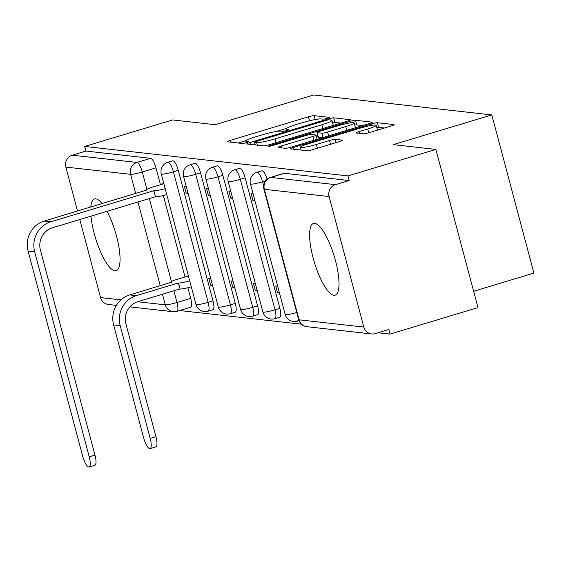 <?xml version="1.0" encoding="UTF-8"?>
<svg xmlns="http://www.w3.org/2000/svg" width="562" height="562" viewBox="0 0 562 562"><rect width="100%" height="100%" fill="white"/><g stroke="black" fill="none" stroke-linecap="round" stroke-linejoin="round"><path stroke-width="0.84" d="M327.014 118.343A3.302 0.372 -14.9 0 0 329.22 117.388A3.302 0.372 -14.9 0 0 329.065 117.317L314.165 115.653A4.714 0.534 -14.9 0 0 308.426 116.798L230.364 140.345A4.714 0.534 -14.9 0 0 227.21 141.715A4.714 0.534 -14.9 0 0 227.427 141.807L242.334 143.479A3.302 0.372 -14.9 0 0 246.353 142.671A3.302 0.372 -14.9 0 0 248.559 141.715A3.302 0.372 -14.9 0 0 248.404 141.645L246.472 141.434A15.09 1.707 -14.9 0 1 245.777 141.125A15.09 1.707 -14.9 0 1 255.865 136.742L262.37 134.782A15.09 1.707 -14.9 0 1 280.733 131.101L282.665 131.311A3.302 0.372 -14.9 0 0 286.683 130.51A3.302 0.372 -14.9 0 0 288.889 129.548A3.302 0.372 -14.9 0 0 288.735 129.485L286.81 129.267A15.09 1.707 -14.9 0 1 286.107 128.958A15.09 1.707 -14.9 0 1 296.195 124.581L302.7 122.614A15.09 1.707 -14.9 0 1 321.064 118.933L322.995 119.151A3.302 0.372 -14.9 0 0 327.014 118.343M314.741 223.36A37.464 10.383 -106.8 0 0 313.491 223.458A37.464 10.383 -106.8 0 0 313.751 260.206A37.464 10.383 -106.8 0 0 333.884 295.303A37.464 10.383 -106.8 0 0 335.128 295.198A37.464 10.383 -106.8 0 0 334.875 258.45A37.464 10.383 -106.8 0 0 314.741 223.36M102.115 203.606A37.464 10.383 -106.8 0 0 95.786 198.843A37.464 10.383 -106.8 0 0 94.542 198.948A37.464 10.383 -106.8 0 0 90.805 207.013M90.96 216.166A37.464 10.383 -106.8 0 0 114.929 270.786A37.464 10.383 -106.8 0 0 116.179 270.68A37.464 10.383 -106.8 0 0 119.13 248.432A37.464 10.383 -106.8 0 0 107.047 211.312M363.34 133.798A4.714 0.534 -14.9 0 0 369.079 132.646L390.983 126.043A4.714 0.534 -14.9 0 0 394.131 124.673A4.714 0.534 -14.9 0 0 393.913 124.581L377.362 122.727A4.714 0.534 -14.9 0 0 371.623 123.879L293.561 147.42A4.714 0.534 -14.9 0 0 290.406 148.79A4.714 0.534 -14.9 0 0 290.624 148.888L307.182 150.742A4.714 0.534 -14.9 0 0 312.922 149.59L339.371 141.61A4.714 0.534 -14.9 0 0 342.525 140.24A4.714 0.534 -14.9 0 0 342.307 140.142L335.219 139.348A4.714 0.534 -14.9 0 0 329.48 140.5L316.364 144.462A12.61 1.426 -14.9 0 1 300.424 147.279A12.61 1.426 -14.9 0 1 308.861 143.619L360.249 128.122A12.61 1.426 -14.9 0 1 376.189 125.298A12.61 1.426 -14.9 0 1 367.752 128.958L359.188 131.543A4.714 0.534 -14.9 0 0 356.034 132.913A4.714 0.534 -14.9 0 0 356.259 133.004L363.34 133.798M84.693 146.45L172.618 119.931L215.211 124.701L313.737 94.985L491.813 114.922L393.288 144.638L435.873 149.408L347.955 175.92L84.693 146.45L85.923 151.059L72.224 155.189L136.966 162.439A9.603 2.662 73.2 0 1 142.277 171.986L146.9 189.331M347.351 121.16A4.714 0.534 -14.9 0 0 350.505 119.79A4.714 0.534 -14.9 0 0 350.288 119.692L333.73 117.844A4.714 0.534 -14.9 0 0 327.99 118.989L249.928 142.537A4.714 0.534 -14.9 0 0 246.774 143.907A4.714 0.534 -14.9 0 0 246.999 143.998L263.55 145.853A4.714 0.534 -14.9 0 0 269.289 144.701L347.351 121.16M355.549 120.282L372.1 122.137A4.714 0.534 -14.9 0 1 372.318 122.235A4.714 0.534 -14.9 0 1 369.164 123.605L291.102 147.146A4.714 0.534 -14.9 0 1 285.363 148.298L278.281 147.504A4.714 0.534 -14.9 0 1 278.064 147.406A4.714 0.534 -14.9 0 1 281.211 146.036L312.872 136.489A4.714 0.534 -14.9 0 0 316.027 135.119A4.714 0.534 -14.9 0 0 315.809 135.028L311.109 134.501A4.714 0.534 -14.9 0 0 305.37 135.653L272.408 145.593A3.302 0.372 -14.9 0 1 268.236 146.331A3.302 0.372 -14.9 0 1 270.441 145.368L349.81 121.434A4.714 0.534 -14.9 0 1 355.549 120.282L356.772 124.897L362.687 125.558M435.873 149.408L477.967 307.583L390.042 334.102L377.994 332.753M179.65 310.547L301.373 324.176M473.626 291.278L533.9 273.104L491.813 114.922M347.955 175.92L349.178 180.535L335.486 184.666A9.603 9.168 96.4 0 0 329.1 196.552L363.825 327.063A9.603 9.168 96.4 0 0 371.594 333.947A9.603 9.168 96.4 0 0 375.121 333.624L388.813 329.494L390.042 334.102M85.923 151.059L150.665 158.308A9.603 2.662 73.2 0 1 155.976 167.855L160.465 184.729M163.331 195.499L185.01 276.968M187.877 287.73L190.701 298.366L177.009 302.497A9.603 2.662 73.2 0 1 176.925 311.369L190.616 307.238A9.603 2.662 -106.8 0 0 190.701 298.366M116.404 305.377L108.34 304.471A9.603 9.168 -83.6 0 1 100.57 297.593L79.797 219.531M77.535 211.017L65.845 167.083A9.603 9.168 -83.6 0 1 72.224 155.189M186.226 186.451L184.301 186.233L186.141 193.152L187.87 192.633M210.764 278.682L208.846 278.471L210.687 285.391L212.408 284.864M208.523 188.944L206.598 188.734L208.439 195.653L210.167 195.126M233.061 281.183L231.137 280.965L232.977 287.885L234.705 287.365M230.813 191.445L228.896 191.228L230.736 198.147L232.464 197.627M255.359 283.677L253.434 283.459L255.274 290.378L257.003 289.859M253.111 193.939L251.186 193.721L253.026 200.641L254.755 200.121M277.656 286.17L275.731 285.96L277.572 292.879L279.3 292.352M245.158 177.838L240.297 179.306A9.603 2.662 73.2 0 0 234.67 169.787L239.524 168.319A9.603 2.662 -106.8 0 1 245.158 177.838L279.883 308.348L275.022 309.817A9.603 2.662 73.2 0 1 274.937 318.689L279.799 317.221A9.603 2.662 -106.8 0 0 279.883 308.348M222.861 175.344L218.007 176.805A9.603 2.662 73.2 0 0 212.373 167.293L217.234 165.825A9.603 2.662 -106.8 0 1 222.861 175.344L257.593 305.854L252.731 307.316A9.603 2.662 73.2 0 1 252.647 316.195L257.508 314.727A9.603 2.662 -106.8 0 0 257.593 305.854M200.571 172.843L195.709 174.311A9.603 2.662 73.2 0 0 190.075 164.792L194.937 163.331A9.603 2.662 -106.8 0 1 200.571 172.843L235.295 303.354L230.434 304.822A9.603 2.662 73.2 0 1 230.35 313.694L235.211 312.233A9.603 2.662 -106.8 0 0 235.295 303.354M178.273 170.349L173.412 171.817A9.603 2.662 73.2 0 0 167.778 162.299L172.639 160.83A9.603 2.662 -106.8 0 1 178.273 170.349L212.998 300.86L208.137 302.328A9.603 2.662 73.2 0 1 208.052 311.2L212.914 309.732A9.603 2.662 -106.8 0 0 212.998 300.86M163.928 183.957L162.011 183.739L162.137 184.231M188.474 276.188L186.549 275.97L186.675 276.462M210.687 285.391L212.605 285.601M232.977 287.885L234.902 288.095M255.274 290.378L257.199 290.596M277.572 292.879L279.497 293.09M267.133 179.194A9.603 2.662 -106.8 0 0 261.822 170.82L256.96 172.281A9.603 2.662 73.2 0 1 262.595 181.8L263.634 185.706M349.178 180.535L284.435 173.286A9.603 2.662 -106.8 0 0 284.119 173.314L270.42 177.444A9.603 2.662 73.2 0 1 270.743 177.416L335.486 184.666M186.141 193.152L188.066 193.37M208.439 195.653L210.364 195.864M230.736 198.147L232.654 198.358M253.026 200.641L254.951 200.859M286.494 128.396L276.378 131.445M246.163 140.563L238.07 143.001M340.867 123.113L334.959 122.453A4.714 0.534 -14.9 0 0 332.571 122.748M329.206 119.846A3.302 0.372 -14.9 0 0 325.187 120.647L256.665 141.315A3.302 0.372 -14.9 0 0 254.46 142.277A3.302 0.372 -14.9 0 0 254.614 142.341L256.644 142.572A15.09 1.707 -14.9 0 0 275.015 138.884L321.85 124.764A15.09 1.707 -14.9 0 0 331.938 120.38A15.09 1.707 -14.9 0 0 331.236 120.071L329.206 119.846M332.774 125.558A15.09 1.707 -14.9 0 0 333.168 124.989L331.938 120.38M316.392 136.496L317.881 136.046M345.721 126.583A12.61 1.426 -14.9 0 0 354.158 122.916A12.61 1.426 -14.9 0 0 338.219 125.74L320.115 131.206A4.714 0.534 -14.9 0 0 316.961 132.569A4.714 0.534 -14.9 0 0 317.179 132.667L321.878 133.194A4.714 0.534 -14.9 0 0 327.618 132.042L345.721 126.583L346.733 130.37M355.296 127.785A12.61 1.426 -14.9 0 0 355.388 127.532L354.158 122.916M316.961 132.569L318.183 137.184A4.714 0.534 -14.9 0 0 318.408 137.283L317.179 132.667M322.349 137.718L318.408 137.283M356.772 124.897A4.714 0.534 -14.9 0 0 354.741 125.122M377.327 130.166A12.61 1.426 -14.9 0 0 377.418 129.906L376.189 125.298M384.499 128.003L378.584 127.335A4.714 0.534 -14.9 0 0 376.779 127.525M187.827 276.118L177.466 279.244A9.603 1.089 -14.9 0 0 171.038 282.033A9.603 1.089 -14.9 0 0 171.487 282.229L129.731 294.91A24.257 23.14 96.4 0 0 113.615 324.927L143.612 437.686A11.05 3.063 -106.8 0 0 150.089 448.631A11.05 3.063 -106.8 0 0 150.187 438.416L155.934 436.688A11.05 3.063 73.2 0 1 155.836 446.895L150.089 448.631M191.298 286.803A9.603 1.089 165.1 0 1 180.086 289.008L178.273 282.988L136.299 295.647A24.257 23.14 96.4 0 0 120.184 325.665L150.187 438.416M178.273 282.988L178.491 283.009A9.603 1.089 -14.9 0 0 189.703 280.81M155.934 436.688L125.93 323.93A18.012 17.183 -83.6 0 1 137.901 301.639L179.868 288.98M163.282 183.879L152.92 187.005A9.603 1.089 -14.9 0 0 146.499 189.794A9.603 1.089 -14.9 0 0 146.942 189.991L44.215 221.063A24.257 23.14 96.4 0 0 28.1 251.081L82.642 456.07A11.05 3.063 -106.8 0 0 89.119 467.015A11.05 3.063 -106.8 0 0 89.218 456.808L94.964 455.079A11.05 3.063 73.2 0 1 94.866 465.287L89.119 467.015M166.752 194.571A9.603 1.089 165.1 0 1 155.541 196.77L153.735 190.75L50.791 221.8A24.257 23.14 96.4 0 0 34.675 251.818L89.218 456.808M94.964 455.079L40.415 250.09A18.012 17.183 -83.6 0 1 52.385 227.8L155.33 196.749M153.735 190.75L153.946 190.778A9.603 1.089 -14.9 0 0 165.158 188.579M329.1 196.552L264.358 189.303L299.082 319.813L363.825 327.063M155.976 167.855L142.277 171.986A9.603 1.089 -14.9 0 1 130.588 174.325L65.845 167.083M149.351 198.555L171.438 281.562M173.89 290.786L177.009 302.497A9.603 1.089 -14.9 0 1 165.312 304.836L162.488 294.221M160.226 285.714L137.943 201.99M135.681 193.476L130.588 174.325A9.603 9.168 -83.6 0 1 136.966 162.439L150.665 158.308M100.57 297.593L120.949 299.869M137.592 301.738L165.312 304.836A9.603 9.168 96.4 0 0 173.082 311.72A9.603 9.603 0 0 0 176.925 311.369M265.468 180.929L262.595 181.8A9.603 1.089 165.1 0 1 250.898 184.146A9.603 1.089 165.1 0 1 250.455 183.95A9.603 9.603 0 0 1 256.96 172.281M234.67 169.787A9.603 9.603 0 0 0 228.158 181.456A9.603 1.089 165.1 0 0 228.608 181.645A9.603 1.089 165.1 0 0 240.297 179.306L275.022 309.817A9.603 1.089 165.1 0 1 263.332 312.156A9.603 1.089 -14.9 0 1 262.883 311.966A9.603 9.603 0 0 0 274.937 318.689M212.373 167.293A9.603 9.603 0 0 0 205.861 178.955A9.603 1.089 165.1 0 0 206.31 179.152A9.603 1.089 165.1 0 0 218.007 176.805L252.731 307.316A9.603 1.089 165.1 0 1 241.035 309.662A9.603 1.089 -14.9 0 1 240.585 309.465A9.603 9.603 0 0 0 252.647 316.195M190.075 164.792A9.603 9.603 0 0 0 183.563 176.461A9.603 1.089 165.1 0 0 184.013 176.658A9.603 1.089 165.1 0 0 195.709 174.311L230.434 304.822A9.603 1.089 165.1 0 1 218.737 307.168A9.603 1.089 -14.9 0 1 218.295 306.971A9.603 9.603 0 0 0 230.35 313.694M167.778 162.299A9.603 9.603 0 0 0 161.273 173.967A9.603 1.089 165.1 0 0 161.715 174.157A9.603 1.089 165.1 0 0 173.412 171.817L208.137 302.328A9.603 1.089 165.1 0 1 196.447 304.667A9.603 1.089 -14.9 0 1 195.998 304.478A9.603 9.603 0 0 0 208.052 311.2M298.225 318.078A9.603 2.662 73.2 0 1 297.235 321.183L298.977 320.663M296.736 312.486A9.603 1.089 165.1 0 1 285.622 314.657A9.603 1.089 -14.9 0 1 285.18 314.46A9.603 9.603 0 0 0 297.235 321.183M284.435 173.286L270.743 177.416A9.603 9.168 -83.6 0 0 264.358 189.303A9.603 1.089 165.1 0 1 263.915 189.113L298.64 319.623A9.603 9.603 0 0 0 306.852 326.698L371.594 333.947M306.852 326.698A9.603 9.168 96.4 0 1 299.082 319.813A9.603 1.089 165.1 0 1 298.64 319.623M287.105 130.377L286.81 129.267M246.767 142.544L246.472 141.434M230.856 142.193L230.364 140.345M309.479 120.774L308.426 116.798M315.198 119.544L314.165 115.653M250.42 144.385L249.928 142.537M328.243 119.924L327.99 118.989M334.959 122.453L333.73 117.844M255.303 144.933L254.614 142.341M257.333 145.158L256.644 142.572M276.019 142.671L275.015 138.884M322.855 128.55L321.85 124.764M281.702 147.89L281.211 146.036M313.877 140.275L312.872 136.489M270.631 146.064L270.441 145.368M350.203 122.909L349.81 121.434M323.031 137.514L321.878 133.194M328.622 135.828L327.618 132.042M359.68 133.391L359.188 131.543M368.763 132.744L367.752 128.958M317.368 148.242L316.364 144.462M330.491 144.286L329.48 140.5M336.09 142.6L335.219 139.348M294.052 149.267L293.561 147.42M372.009 125.326L371.623 123.879M378.584 127.335L377.362 122.727M129.731 294.91L136.299 295.647M180.086 289.008L178.491 283.009M113.615 324.927L120.184 325.665M50.791 221.8L44.215 221.063M153.946 190.778L155.541 196.77M34.675 251.818L28.1 251.081M195.998 304.478L161.273 173.967M218.295 306.971L183.563 176.461M240.585 309.465L205.861 178.955M262.883 311.966L228.158 181.456M285.18 314.46L250.455 183.95M270.42 177.444A9.603 9.603 0 0 0 263.915 189.113M129.85 306.88L173.082 311.72M286.529 130.553L286.107 128.958M246.198 142.72L245.777 141.125M255.162 144.912L254.46 142.277M317.137 139.292L316.027 135.119M301.162 150.068L300.424 147.279M171.143 282.419L171.038 282.033M146.499 189.794L146.605 190.188"/></g></svg>
